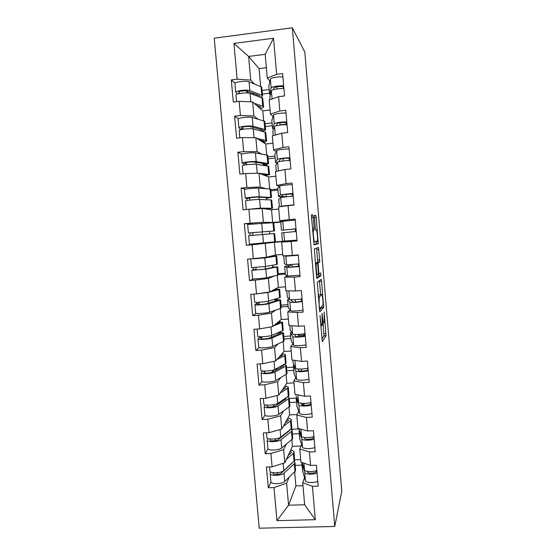 <?xml version="1.0" encoding="UTF-8"?>
<svg xmlns="http://www.w3.org/2000/svg" width="556" height="556" viewBox="0 0 556 556"><rect width="100%" height="100%" fill="white"/><g stroke="black" fill="none" stroke-linecap="round" stroke-linejoin="round"><path stroke-width="0.83" d="M320.006 315.495L322.313 341.766L326.024 335.72L324.183 312.034L324.211 322.035L323.752 322.973C323.321 323.126 322.918 321.201 322.529 317.219L321.98 313.202L322.306 324.628L321.813 325.635C321.361 325.809 320.937 323.842 320.541 319.749L320.006 315.495M313.209 217.174L312.785 214.998L311.548 214.831L311.478 216.986L314.091 244.855L318.275 243.709L316.204 217.5L315.801 215.408L314.328 215.401L315.259 227.946L315.662 230.045L316.35 230.01C316.955 229.718 317.893 238.566 317.483 240.658L317.288 241.137L314.571 241.672C313.938 242.11 312.931 232.929 313.369 230.677L314.147 229.934L314.126 227.981L313.209 217.174L311.506 217.326M304.799 52.014L341.773 491.115L334.768 526.449L292.331 27.8L304.799 52.014M317.261 282.267L319.776 311.93L323.634 307.385L321.583 281.273L321.208 279.383L317.261 282.267M316.531 276.485L314.335 248.852L318.512 247.483L319.797 261.8L318.081 262.918L318.706 271.974L319.102 273.934L320.722 272.899L321.007 275.644L316.941 278.493L316.531 276.485M269.479 93.22L262.474 94.061M286.173 124.169L280.085 124.85M272.329 125.719L265.33 126.497M275.157 158.029L268.173 158.759M277.965 190.166L271.001 190.847M269.048 209.41L269.007 208.945M296.987 240.241L271.947 242.131M280.766 222.122L273.816 222.747M269.354 242.402L262.084 243.167M285.235 273.163L278.306 273.712M273.184 256.121L273.135 255.607M287.994 304.66L281.079 305.161M304.382 335.094L298.377 335.49M290.732 335.991L283.838 336.436M293.464 367.141L286.576 367.544M296.209 398.124L289.308 398.478M298.968 428.94L291.281 429.281M334.768 526.449L259.242 528.2L214.227 38.19L292.331 27.8M235.028 83.233L231.303 79.897L233.311 102.026L239.143 101.331L252.674 101.984L262.8 110.846L263.676 120.833M231.303 79.897L237.148 79.174L233.923 43.424L273.517 38.232L276.652 74.309L282.615 73.573L284.547 95.966L278.591 96.668L279.835 110.985L285.784 110.303L287.702 132.55L281.76 133.204L282.997 147.43L288.932 146.798L290.837 168.913L284.915 169.517L286.138 183.647L292.06 183.063L293.95 205.039L288.043 205.595L289.266 219.641L295.166 219.106L297.05 240.943L291.156 241.45L292.366 255.412L298.259 254.919L300.129 276.624L294.249 277.083L295.451 290.955L301.324 290.517L303.187 312.083L297.321 312.5L298.516 326.282L304.382 325.892L306.231 347.326L300.372 347.688L301.567 361.393L307.412 361.046L309.247 382.347L303.409 382.667L304.591 396.289L310.429 395.983L312.25 417.153L306.425 417.431L307.6 430.969L313.424 430.712L315.238 451.75L309.428 451.979L310.595 465.435L316.399 465.219L318.206 486.139L312.402 486.319L315.301 519.693L276.971 520.638L273.99 487.556L286.625 483.233L289.113 477.291M270.987 482.156L268.305 487.737L273.99 487.556M268.305 487.737L266.428 467.054L272.12 466.845L270.918 453.508L283.63 449.609L286.27 444.265M267.999 448.824L265.219 453.738L270.918 453.508M265.219 453.738L263.329 432.929L269.034 432.672L267.825 419.252L280.613 415.784L283.456 411.051M265.01 415.29L262.112 419.523L267.825 419.252M262.112 419.523L260.215 398.589L265.935 398.291L264.719 384.794L277.583 381.757L280.683 377.628M262.022 381.541L258.992 385.106L264.719 384.794M258.992 385.106L257.08 364.041L262.814 363.7L261.591 350.12L274.539 347.528L278.014 344.004M259.068 347.583L255.85 350.475L261.591 350.12M255.85 350.475L253.925 329.284L259.673 328.902L258.443 315.231L271.474 313.084L275.616 310.151M256.24 313.389L252.688 315.634L258.443 315.231M252.688 315.634L250.756 294.312L256.518 293.881L255.273 280.134L268.388 278.438L274.212 276.012M253.939 278.91L249.512 280.578L255.273 280.134M249.512 280.578L247.559 259.131L253.334 258.651L252.09 244.814L274.4 242.333L275.519 255.023L266.498 257.233L265.281 243.577M262.091 243.25L246.308 245.307L252.09 244.814M246.308 245.307L244.348 223.727L250.137 223.199L248.886 209.278L262.154 208.5L271.523 209.744L272.655 222.504L263.384 222.24L262.154 208.5M245.502 189.186L241.116 188.102L243.09 209.82L248.886 209.278M241.116 188.102L246.92 187.525L245.655 173.521L259.013 173.215L268.631 176.961L269.688 188.943M241.749 154.088L237.864 152.254L239.851 174.111L245.655 173.521M237.864 152.254L243.681 151.635L242.409 137.54L255.85 137.707L265.726 143.997L266.692 154.985M238.343 118.769L234.597 116.19L236.592 138.18L242.409 137.54M234.597 116.19L240.428 115.516L239.143 101.331M273.038 116.447L270.425 114.084L269.187 100.038L278.591 96.668M252.674 101.984L253.918 115.975L257.963 119.151M270.063 110.005L262.8 110.846M272.079 122.918L265.087 123.703M270.425 114.084L279.835 110.985M240.428 115.516L253.918 115.975M276.186 151.517L273.559 149.863L272.336 135.9L281.76 133.204M255.85 137.707L257.094 151.614L261.57 154.047M272.975 143.219L265.726 143.997M274.984 156.055L267.999 156.792M273.559 149.863L282.997 147.43M243.681 151.635L257.094 151.614M279.432 186.364L276.673 185.419L275.456 171.54L284.915 169.517M259.013 173.215L260.243 187.038L265.851 188.665M275.866 176.238L268.631 176.961M277.868 189.012L270.904 189.693M276.673 185.419L286.138 183.647M246.92 187.525L260.243 187.038M284.686 220.975L279.765 220.753L278.556 206.964L288.043 205.595M278.744 209.063L271.523 209.744M281.524 221.705L272.655 222.504M279.765 220.753L289.266 219.641M250.137 223.199L263.384 222.24M274.4 242.333L289.634 241.019L281.642 242.166L291.156 241.45M292.366 255.412L282.844 255.871L281.642 242.166M282.719 254.426L275.519 255.023M253.334 258.651L266.498 257.233M287.362 275.922L284.707 277.159L294.249 277.083M295.451 290.955L285.902 290.781L284.707 277.159M268.388 278.438L269.59 292.011L278.375 287.362L277.312 275.324M285.318 274.101L278.389 274.65M285.555 286.813L278.375 287.362M256.518 293.881L269.59 292.011M290.072 310.067L287.758 311.937L297.321 312.5M298.516 326.282L288.939 325.475L287.758 311.937M271.474 313.084L272.669 326.58L281.211 319.512L280.245 308.58M288.14 306.384L281.232 306.884M288.376 319.019L281.211 319.512M259.673 328.902L272.669 326.58M292.942 343.99L290.788 346.506L300.372 347.688M301.567 361.393L291.963 359.961L290.788 346.506M274.539 347.528L275.734 360.934L284.033 351.489L283.164 341.641M290.955 338.486L284.06 338.938M291.184 351.044L284.033 351.489M262.814 363.7L275.734 360.934M295.841 377.712L293.797 380.86L303.409 382.667M304.591 396.289L294.965 394.239L293.797 380.86M277.583 381.757L278.771 395.087L286.84 383.286L286.069 374.515M293.749 370.414L286.868 370.81M293.971 382.889L286.84 383.286M265.935 398.291L278.771 395.087M302.2 404.532L301.984 404.942M298.739 411.238L296.786 415.012L306.425 417.431M307.6 430.969L297.953 428.315L296.786 415.012M280.613 415.784L281.795 429.037L289.627 414.901L288.953 407.194M296.529 402.155L289.662 402.502M297.029 414.547L289.627 414.901M269.034 432.672L281.795 429.037M304.632 437.482L304.424 437.961M301.63 444.557L299.76 448.963L309.428 451.979M310.595 465.435L300.921 462.175L299.76 448.963M283.63 449.609L284.804 462.78L292.407 446.343L291.817 439.685M299.288 433.722L292.442 434.021M301.018 445.988L292.407 446.343M272.12 466.845L284.804 462.78M300.699 459.624L294.729 459.847M304.507 477.68L302.721 482.705L312.402 486.319M286.625 483.233L288.578 505.216L304.653 504.765L302.721 482.705M294.666 471.995L295.896 485.902L288.578 505.216L276.971 520.638M302.04 465.115L295.201 465.365M295.896 485.902L302.978 485.673M304.653 504.765L315.301 519.693M269.903 81.162L267.269 78.09L265.184 54.314L248.615 56.434L250.721 80.12L254.565 84.019M266.359 67.693L259.068 68.603L248.615 56.434L233.923 43.424M259.068 68.603L260.646 86.472M269.16 89.585L262.154 90.426M267.269 78.09L276.652 74.309M265.184 54.314L273.517 38.232M237.148 79.174L250.721 80.12M272.294 256.219L272.259 255.823M271.96 242.319L271.057 242.221M271.071 242.395L269.368 242.625M252.653 223.853L244.348 223.727M321.848 339.216L323.953 335.852L323.029 323.022M320.624 294.569L319.429 280.683M319.38 310.088L321.507 307.69L321.604 306.627M319.485 307.329L319.769 308.656L323.119 304.945L322.89 300.4C322.522 296.48 322.119 294.513 321.681 294.492L319.151 297.293L319.144 307.357M319.707 294.631L321.681 294.492M318.178 295.931L319.582 294.645M315.94 263.217L317.719 261.966L316.593 248.032M315.919 263.6L315.919 264.114M316.628 277.416L318.887 275.922L318.873 273.948M316.44 263.558L316.239 264.093C315.787 266.407 316.788 275.741 317.406 275.011L318.414 274.219L317.796 265.101L317.393 263.099L315.44 263.641M313.938 244.564L316.121 244.063L316.121 241.367M290.169 451.18L291.295 452.125L291.247 452.667L288.154 455.531M286.319 459.506L293.353 453.321L294.013 451.84C293.735 451.048 292.63 450.45 290.684 450.061M269.938 470.939L269.959 471.231C270.244 473.58 281.419 473.121 283.768 470.647L294.645 460.5L294.041 452.216M292.206 462.96L281.371 473.1C279.932 474.602 273.191 474.88 273.01 473.441L273.225 472.704M270.814 472.072L270.195 473.795C270.48 476.172 281.649 475.714 283.998 473.219L294.27 463.76L294.923 462.217L294.096 461.244M270.911 481.704L270.939 482.01C271.231 484.471 282.392 484.026 284.735 481.454L295.563 470.897L294.958 462.606M277.034 474.386L277.854 472.649M288.772 454.196L288.835 454.94M317.073 473.031C313.118 474.782 305.049 474.414 304.73 472.489L301.887 463.44L302.012 462.543M307.301 471.356L307.565 472.176C307.864 473.837 315.975 473.246 316.288 471.537L316.607 470.529M316.85 470.432C312.889 472.169 304.82 471.815 304.507 469.91L302.193 462.606M317.789 481.364C313.841 483.164 305.779 482.761 305.452 480.766L302.554 470.946M287.278 419.141L288.453 419.947L288.397 420.412L285.159 422.977M283.261 426.403L290.496 420.941L291.177 419.669C290.906 418.988 289.787 418.487 287.813 418.182M266.915 437.558L266.936 437.808C267.193 439.824 278.396 439.282 280.78 437.134L291.803 428.273L291.205 419.988M289.398 430.636L278.375 439.643C276.916 440.964 270.16 441.283 269.994 440.046L270.431 439.052M267.992 438.601L267.172 440.387C267.429 442.43 278.625 441.895 281.009 439.72L291.42 431.442L292.095 430.101L290.969 429.128M267.895 448.386L267.922 448.65C268.18 450.777 279.376 450.256 281.753 448.004L292.727 438.726L292.122 430.441M274.81 440.734L275.901 438.774M286.84 432.373L286.889 432.943M285.888 421.656L285.951 422.379M284.359 386.92L285.527 387.97L282.087 390.236M280.134 393.099L287.619 388.373L288.321 387.31C288.064 386.74 286.917 386.344 284.901 386.121M263.878 403.969L263.898 404.177C264.121 405.859 275.352 405.248 277.771 403.413L288.946 395.851L288.342 387.574M286.277 397.783L285.993 398.923L275.366 405.991C273.886 407.117 267.109 407.478 266.963 406.45L267.721 405.185M265.24 404.907L264.135 406.777C264.357 408.479 275.588 407.875 278.007 406.012L289.169 398.353L289.245 397.804L287.674 396.859M264.865 414.866L264.885 415.089C265.115 416.875 276.339 416.284 278.751 414.352L289.871 406.367L289.273 398.089M272.926 406.783L274.407 404.58M283.914 399.354L283.991 400.257M282.566 400.244L283.984 400.167M282.99 388.922L283.053 389.638M281.378 354.513L282.643 355.34L278.917 357.313M276.895 359.614L284.735 355.618L285.45 354.77C285.193 354.318 284.019 354.026 281.927 353.887M260.827 370.185L260.84 370.352C261.028 371.693 272.287 371.005 274.747 369.497L286.069 363.249L285.471 354.978M282.83 365.132L283.65 365.591L283.108 366.279L272.343 372.138C270.835 373.069 264.044 373.479 263.919 372.652L265.156 371.088M262.453 370.949L261.077 372.965C261.271 374.327 272.523 373.646 274.984 372.11L286.291 365.765L286.382 365.327L284.067 364.465M261.813 381.145L261.827 381.326C262.036 382.778 273.281 382.111 275.727 380.499L287.007 373.827L286.403 365.549M271.759 372.381L273.865 369.865M280.968 366.14L281.079 367.384M275.22 369.24L277.965 369.08M270.466 362.067L272.391 361.65M280.071 356L280.134 356.702M278.285 321.938L279.737 322.522L275.526 324.217M273.434 325.948L282.469 322.341L278.834 321.479M257.748 336.199L257.762 336.324C257.921 337.318 269.208 336.547 271.703 335.372L283.185 330.459L282.58 322.188M278.66 332.453L280.683 333.169L269.292 338.083C267.77 338.812 260.959 339.271 260.854 338.653L262.23 336.769M259.457 336.741L259.305 337.68L257.998 338.951C258.165 339.973 269.445 339.209 271.94 337.999L283.407 332.988L279.765 331.988M258.748 347.222L258.762 347.361C258.929 348.466 270.209 347.722 272.69 346.437L284.116 341.092L283.518 332.822M271.335 335.504L271.481 337.151M278.007 332.724L278.146 334.316M264.218 328.089L271.092 326.858M277.131 322.89L277.194 323.571M274.907 289.196L276.825 289.516L271.536 290.983M257.567 293.735L267.881 292.532L279.557 289.308L275.248 289.016M254.655 302.012L254.662 302.089C254.794 302.735 266.109 301.887 268.638 301.039L280.273 297.481L279.675 289.217M256.372 302.311L256.323 303.729L254.905 304.73C255.037 305.404 266.345 304.563 268.875 303.687L280.495 300.025L276.846 299.469L275.088 299.809L277.854 300.052L277.284 300.421L266.227 303.819C264.677 304.347 257.852 304.855 257.769 304.452L259.033 303.645L259.165 302.242M255.663 313.097L255.67 313.195C255.809 313.952 267.109 313.132 269.632 312.173L281.218 308.177L280.62 299.913M268.263 301.143L268.444 303.138M275.088 299.809L275.199 301.06M275.567 298.954L275.63 299.705M274.184 289.579L274.24 290.253M265.622 292.581L260.5 293.311M314.147 439.15C310.165 440.706 302.089 440.484 301.79 438.83L299.065 431.102L299.364 430.066M304.229 437.426L304.632 438.524C304.91 439.956 313.049 439.344 313.375 437.864L313.883 436.55M313.925 436.536C309.935 438.079 301.859 437.871 301.56 436.238L298.829 428.551M314.87 447.531C310.894 449.137 302.818 448.88 302.52 447.156L299.733 438.684M311.207 405.06C307.197 406.422 299.107 406.353 298.829 404.97L296.216 398.541L296.633 397.582M301.102 403.302L301.686 404.671C301.943 405.866 310.102 405.241 310.456 403.997L311.012 402.808M310.978 402.426C306.968 403.774 298.871 403.719 298.6 402.356L295.966 395.698M311.937 413.49C307.934 414.901 299.844 414.797 299.566 413.344L296.89 406.241M301.693 404.692L304.334 404.031L304.278 403.42M308.246 370.762C304.208 371.922 296.105 372.013 295.855 370.908L293.339 365.772L293.95 364.91M297.87 368.962L298.718 370.616C298.954 371.575 307.141 370.921 307.51 369.921L308.094 368.955M308.024 368.114C303.979 369.26 295.875 369.365 295.625 368.28L293.102 362.998M308.983 379.241C304.945 380.457 296.848 380.506 296.591 379.331L294.034 373.604M301.47 371.095L301.289 369.024M305.272 336.255C301.199 337.214 293.088 337.464 292.859 336.637L290.454 332.835L291.372 332.057M294.451 334.427L295.736 336.359C295.952 337.068 304.16 336.401 304.556 335.643L305.154 334.907M305.042 333.593C300.97 334.538 292.852 334.795 292.63 333.996L290.225 330.111M293.936 325.899L292.824 325.802M304.438 335.734L304.264 333.746M306.008 344.789C301.943 345.804 293.832 346.006 293.603 345.116L291.163 340.779M298.482 336.658L298.287 334.42M302.276 301.54C298.176 302.297 290.051 302.7 289.85 302.165L287.563 299.726L289.134 299.003M290.566 299.698L292.734 301.887C292.929 302.353 301.157 301.672 301.574 301.15L302.2 300.643M302.047 298.857C297.94 299.601 289.815 300.018 289.62 299.503L287.334 297.036M295.014 290.948L288.731 290.837M301.456 301.22L301.269 298.982M303.02 310.123C298.926 310.936 290.802 311.297 290.593 310.693L288.272 307.767M287.563 299.726L288.286 307.92L287.556 299.712M295.472 302.005L295.264 299.608M252.257 258.742L264.795 257.949L276.624 256.087L273.017 256.135L262.147 258.144L253.654 258.853L255.392 258.429M251.548 267.61L265.56 266.505L277.347 264.308L276.749 256.045M253.195 267.672L253.258 269.688L251.792 270.306L265.796 269.167L277.576 266.866L272.183 267.005L274.838 267.089L263.148 269.347L254.662 270.042L256.052 269.465L255.996 267.505M252.556 278.771L252.563 278.82C252.667 279.23 264.003 278.327 266.56 277.708L278.299 275.067L277.701 266.804M265.184 266.567L265.393 268.916M272.183 267.005L272.231 267.61M272.579 265.212L272.725 266.929M272.204 255.836L272.238 256.226M271.238 256.351L271.272 256.733M299.267 266.609L286.82 267.478L284.651 266.4L291.233 265.365L287.417 266.143L289.711 267.214L299.225 266.178M287.64 255.642L288.731 255.941L298.259 254.982M299.031 263.912L286.583 264.802L284.422 263.766M298.287 255.26L285.833 256.205L284.464 255.795M291.455 255.816L291.427 255.454M298.461 266.491L298.245 264.01M300.011 275.248L287.57 276.054L285.36 274.56M284.651 266.4L285.374 274.643L284.644 266.394M292.442 267.144L292.289 265.386M250.179 235.452L249.839 232.943L248.414 232.999L274.539 230.948L251.298 232.749L252.646 232.693L252.98 235.209L250.151 235.522M247.642 224.436L273.677 222.678L274.539 230.935M274.636 233.513L275.491 241.735L249.435 244.237L248.657 235.674L274.636 233.513M262.084 231.838L262.314 234.465M269.584 231.428L269.799 233.888M296 228.752L281.489 230.295L296.007 228.829M295.25 220.044L282.782 221.232L280.766 222.018M281.489 230.295L280.759 221.99L281.482 230.295M295.445 231.532L295.208 228.857M296.237 231.463L281.704 232.881L282.441 241.172L281.704 232.881M296.98 240.157L282.441 241.172M247.142 200.466L246.732 198.485L245.265 198.138C245.3 197.714 256.691 196.622 259.339 196.796L271.592 197.498L266.088 198.277L268.701 197.644L256.684 197.088L248.157 197.908L249.54 198.214L249.95 200.111M244.487 189.568L244.48 189.506C244.508 188.984 255.913 187.879 258.568 188.136L270.716 189.068L271.585 197.429M246.391 209.508L260.354 208.139L272.412 208.264L268.84 208.966L267.047 209.042L269.66 208.521L257.699 208.417L249.29 209.251M245.509 200.876L245.509 200.827C245.543 200.431 256.935 199.347 259.582 199.493L271.675 199.965L272.544 208.298M258.992 197.192L259.193 199.486M266.991 208.479L267.047 209.042M266.644 198.263L266.776 199.757M266.018 197.498L266.088 198.277M292.949 193.377L280.467 194.76L278.528 196.567L285.256 196.567L281.322 196.337L283.379 194.517L292.998 193.933M292.192 184.613C287.987 184.682 279.821 185.628 279.71 186.051L277.812 188.31M286.291 196.331L286.097 194.058M292.386 196.143L292.178 193.69M293.186 196.108L280.704 197.463L278.771 199.243M293.936 204.851L281.461 206.151L280.738 206.644M283.942 206.186L293.255 205.101M243.987 165.195L243.597 163.818L242.089 163.068C242.089 162.276 253.515 161.101 256.205 161.622L268.472 163.624L264.948 164.944L263.127 164.882L265.719 163.909L253.543 161.977C251.896 161.664 245.001 162.366 244.994 162.852L246.412 163.527L246.781 164.75M241.318 154.492L241.304 154.38C241.297 153.498 252.73 152.302 255.426 152.914L267.735 155.263L268.611 163.728M265.017 175.55L266.685 174.848L261.529 174.195M242.346 165.869L242.34 165.771C242.34 165.007 253.758 163.846 256.448 164.34L268.701 166.223L269.577 174.66M259.159 173.27L269.438 174.57L265.476 175.731M255.878 162.338L256.052 164.291M247.781 173.472L258.748 173.222M263.982 174.487L264.044 175.175M253.988 173.326L251.694 173.382M263.69 164.903L263.739 165.417M266.102 164.722L267.033 165.174M263.002 163.436L263.127 164.882M289.878 157.786C285.645 157.689 277.479 158.759 277.381 159.412L275.567 162.63L277.034 163.137M278.82 161.664L280.3 159.183C280.405 158.613 288.738 157.841 289.252 158.356L289.968 158.814M289.113 148.966C284.88 148.813 276.707 149.925 276.617 150.655L274.845 154.401M274.824 154.241L275.561 162.644L274.831 154.227M283.219 160.948L283.004 158.529M289.315 160.531L289.12 158.3M290.114 160.531C285.888 160.448 277.715 161.511 277.618 162.137L275.811 165.396M283.393 169.837L278.354 170.921M261.264 131.028L262.842 130.236L262.189 129.756L250.381 126.643C248.713 126.115 241.804 126.872 241.818 127.581L243.514 129.18M238.121 119.192L238.107 119.04C238.072 117.782 249.526 116.51 252.264 117.469L264.739 121.257L265.622 129.826M240.748 129.729L238.899 127.783C238.865 126.615 250.318 125.364 253.049 126.24L265.476 129.666L265.643 130.014L262.488 131.348M262.418 141.891L263.69 140.981L259.305 139.91M239.156 130.646L239.149 130.507C239.115 129.367 250.568 128.123 253.293 128.964L265.712 132.286L266.595 140.821M256.893 138.374L266.449 140.682L266.609 140.995L263.058 142.301M252.751 127.268L252.897 128.881M247.865 137.61L253.911 137.679M260.952 140.286L261.014 140.995M264.176 142.051L265.045 142.607M259.965 129.173L260.104 130.729M286.785 121.966C282.524 121.66 274.344 122.897 274.275 123.856L272.579 128.505L273.538 129.194M276.388 125.739L277.208 123.627C277.291 122.8 285.645 122.014 286.18 122.786L286.917 123.488M286.02 113.097C281.753 112.729 273.566 114.015 273.503 115.043L271.856 120.298M271.828 120.068L272.572 128.519L271.835 120.047M280.099 125.065L279.904 122.786M286.743 123.321L286.104 123.397L286.222 124.704M287.028 124.732C282.768 124.433 274.588 125.663 274.511 126.594L272.829 131.355M259.284 96.751L259.833 96.188L259.165 95.535L247.205 91.094C245.509 90.35 238.58 91.163 238.614 92.094L240.004 93.436M234.91 83.685L234.896 83.483C234.82 81.85 246.308 80.495 249.081 81.815L261.723 87.049L262.62 95.729M237.405 94.075L235.688 92.282C235.626 90.739 247.1 89.398 249.873 90.635L262.467 95.514L262.64 95.979L260.701 97.272M259.596 108.045L260.681 106.912L256.643 105.459M235.952 95.208L235.939 95.02C235.876 93.505 247.35 92.178 250.117 93.38L262.703 98.148L263.593 106.787M254.175 103.298L262.731 106.217L263.613 107.016C263.44 107.565 262.328 108.1 260.271 108.635M245.947 90.857L248.323 93.026M257.901 105.883L257.963 106.613M252.09 94.103L254.523 93.811M256.907 94.701L257.018 95.917M283.678 85.93C279.383 85.402 271.196 86.812 271.147 88.07L269.57 94.172L270.285 95.006M273.594 89.641L274.087 87.862C274.15 86.764 282.531 85.958 283.087 86.993L283.852 87.945M282.907 76.999C278.605 76.415 270.411 77.868 270.376 79.209L268.854 85.985M276.964 88.953L276.777 86.819M283.921 88.71C279.626 88.195 271.439 89.592 271.391 90.836L269.827 97.112M318.887 275.922L320.965 275.755M320.701 325.712L321.618 325.649M322.431 323.064L323.571 322.987M323.933 333.676L325.997 333.544M323.905 336.005L325.976 335.873M319.512 281.433L321.583 281.273M322.758 305.348L323.613 305.286M321.507 307.69L323.585 307.544M319.262 308.691L319.735 308.663M318.247 296.758L319.359 296.682M316.823 249.651L318.901 249.477M317.698 259.993L319.776 259.819M317.657 262.14L319.735 261.973M316.03 262.905L318.15 262.731M318.442 273.983L319.075 273.934M315.405 263.259L317.393 263.099M312.423 228.127L314.126 227.981M312.604 230.24L313.591 230.149M313.584 241.756L314.571 241.672M314.314 215.54L315.801 215.408M314.383 217.667L316.204 217.5M316.169 241.957L318.254 241.784M316.121 244.063L318.206 243.882M311.443 215.123L312.785 214.998M273.052 473.059L273.1 473.629M283.998 473.219L284.735 481.454M294.27 463.76L294.972 471.71M283.115 463.322L283.768 470.647M293.353 453.321L294.055 461.278M304.507 469.91L303.917 463.19M305.452 480.766L304.73 472.489M302.596 471.439L301.901 463.475M270.042 439.713L270.091 440.199M281.009 439.72L281.753 448.004M291.42 431.442L292.122 439.435M280.099 429.517L280.78 437.134M290.496 420.941L291.198 428.947M267.019 406.172L267.054 406.582M278.007 406.012L278.751 414.352M288.55 398.937L289.259 406.978M277.069 395.518L277.771 403.413M287.619 388.373L288.335 396.428M265.115 371.151L262.342 371.311M274.984 372.11L275.727 380.499M285.666 366.244L286.382 374.327M274.018 361.303L274.747 369.497M284.735 355.618L285.443 363.721M262.084 337.499L259.305 337.68M271.94 337.999L272.69 346.437M282.768 333.364L283.484 341.495M270.946 326.914L271.703 335.372M281.822 322.675L282.545 330.827M259.033 303.645L256.246 303.847M268.875 303.687L269.632 312.173M279.849 300.289L280.571 308.469M267.881 292.532L268.638 301.039M278.904 289.544L279.626 297.738M301.56 436.238L300.942 429.135M302.52 447.156L301.79 438.83M299.767 439.108L299.065 431.102M298.6 402.356L297.946 394.871M299.566 413.344L298.829 404.97M296.925 406.596L296.216 398.541M295.625 368.28L294.937 360.406M293.13 363.263L292.852 360.093L293.116 363.242M296.591 379.331L295.855 370.908M293.339 365.772L294.048 373.868L293.353 365.792M292.63 333.996L291.907 325.726M290.246 330.313L289.829 325.552L290.232 330.299M293.603 345.116L292.859 336.637M291.177 341.002L290.468 332.856M289.62 299.503L288.87 290.955M287.341 297.168L286.785 290.795L287.334 297.154M290.593 310.693L289.85 302.165M255.968 269.59L253.175 269.82M265.796 269.167L266.56 277.708M276.916 267.026L277.639 275.248M264.795 257.949L265.56 266.505M275.964 256.212L276.686 264.454M286.583 264.802L285.833 256.205M283.713 255.829L284.415 263.822L283.727 255.829M287.57 276.054L286.82 267.478M249.839 232.943L252.646 232.693M262.696 234.437L263.468 243.028M273.962 233.562L274.692 241.839M261.695 223.151L262.46 231.755M273.003 222.692L273.733 230.983M283.539 229.885L282.782 221.232M284.526 241.207L283.768 232.575M246.732 198.485L249.54 198.214M259.582 199.493L260.354 208.139M270.994 199.91L271.731 208.229M258.568 188.136L259.339 196.796M270.028 188.97L270.765 197.31M280.467 194.76L279.71 186.051M278.535 196.56L277.805 188.206L278.528 196.567M281.461 206.151L280.704 197.463M278.758 199.173L279.425 206.839L278.764 199.166M243.597 163.818L246.412 163.527M256.448 164.34L257.219 173.034M268.006 166.049L268.75 174.424M255.426 152.914L256.205 161.622M267.04 155.054L267.777 163.443M277.381 159.412L276.617 150.655M278.382 170.88L277.618 162.137M275.79 165.264L276.318 171.352L275.797 165.25M240.449 128.95L243.271 128.631M253.293 128.964L254.071 137.686M265.003 132.001L265.747 140.425M252.264 117.469L253.049 126.24M264.03 120.93L264.774 129.374M274.275 123.856L273.503 115.043M275.255 135.066L274.511 126.594M272.801 131.153L273.198 135.65L272.808 131.133M237.28 93.86L238.788 93.679M238.684 91.962L238.719 92.331M250.117 93.38L250.874 101.894M261.98 97.745L262.731 106.217M249.081 81.815L249.873 90.635M261 86.611L261.751 95.104M271.147 88.07L270.376 79.209M269.57 94.172L268.826 85.666M272.099 98.996L271.391 90.836M269.799 96.841L270.049 99.726L269.806 96.82M323.953 335.852L326.024 335.72M321.563 307.531L323.634 307.385M318.296 297.356L319.151 297.293M317.719 261.966L319.797 261.8M315.954 263.092L318.081 262.918M318.935 275.804L321.007 275.644M315.481 264.149L316.239 264.093M312.59 230.073L314.147 229.934M312.646 230.74L313.369 230.677M316.197 243.889L318.275 243.709M270.195 473.795L270.939 482.01M269.577 466.943L269.959 471.231M302.589 471.398L301.887 463.44M267.172 440.387L267.922 448.65M266.484 432.783L266.936 437.808M264.135 406.777L264.885 415.089M263.377 398.423L263.898 404.177M264.475 371.088L262.39 371.206M261.077 372.965L261.827 381.326M260.25 363.853L260.84 370.352M262.147 337.381L259.367 337.561M257.998 338.951L258.762 347.361M257.108 329.069L257.762 336.324M259.11 303.52L256.323 303.729M254.905 304.73L255.67 313.195M253.939 294.075L254.662 302.089M299.76 439.073L299.058 431.074M296.911 406.568L296.209 398.513M291.17 340.981L290.454 332.835M256.052 269.465L253.258 269.688M251.792 270.306L252.563 278.82M250.777 259.117L251.548 267.651M247.642 224.415L248.414 232.999M245.509 200.827L246.287 209.445M244.48 189.506L245.265 198.138M242.34 165.771L243.062 173.785M241.304 154.38L242.089 163.068M239.149 130.507L239.81 137.825M238.107 119.04L238.899 127.783M235.939 95.02L236.536 101.644M234.896 83.483L235.688 92.282M269.57 94.193L268.819 85.693"/></g></svg>
